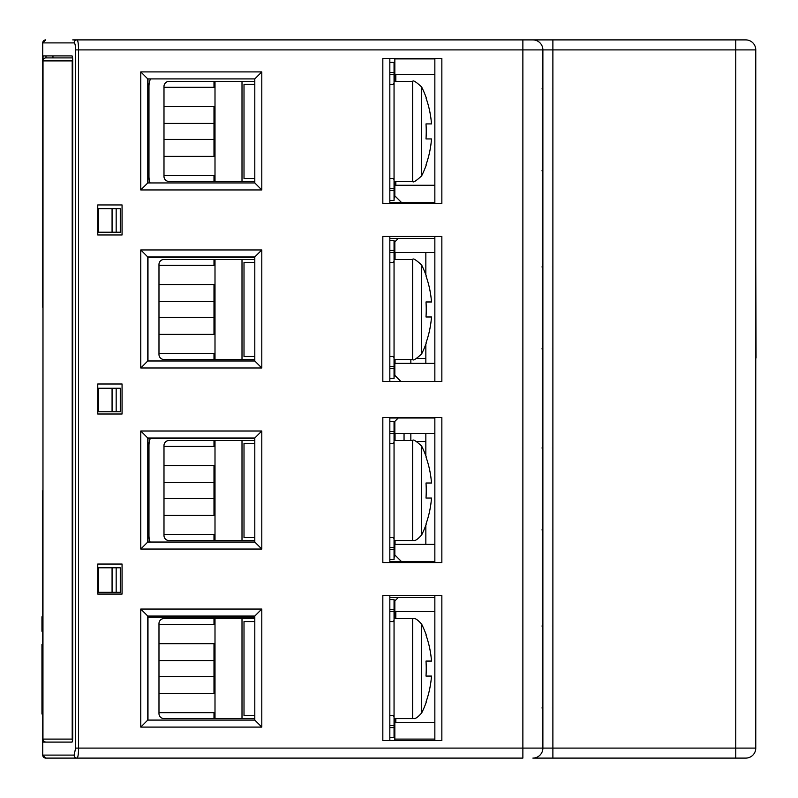 <?xml version="1.0" encoding="UTF-8"?>
<svg xmlns="http://www.w3.org/2000/svg" width="798" height="798" viewBox="0 0 798 798"><rect width="100%" height="100%" fill="white"/><g stroke="black" fill="none" stroke-linecap="round" stroke-linejoin="round"><path stroke-width="1.2" d="M755.766 618.56L755.766 717.592M755.766 441.513L755.766 540.535M215.001 618.56L215.001 718.589M389.833 599.557L394.052 599.557L394.052 618.56L412.676 618.56L412.676 718.589L394.052 718.589M389.833 611.557L394.052 611.557L394.052 737.591L389.833 737.591M394.052 620.226L393.414 621.562L389.833 621.562M394.052 716.933L393.414 715.587L389.833 715.587M254.801 621.562L244.008 621.562L244.008 715.587L254.801 715.587M394.84 603.118A4.997 4.997 0 0 0 394.052 601.552M395.05 611.537L395.05 618.56M395.05 718.589L395.05 722.419M394.052 735.596A4.997 4.997 0 0 0 394.84 734.04M254.801 718.589L163.989 718.589A4.997 4.997 0 0 1 158.982 713.592L158.982 623.567A4.997 4.997 0 0 1 163.989 618.56L254.801 618.56M426.012 702.001L426.242 702.2A100.029 100.029 0 0 1 421.633 713.033L421.633 624.116A100.029 100.029 0 0 1 426.242 634.949L426.012 635.148A99.75 99.75 0 0 1 431.499 661.073L426.012 661.073A93.775 71.84 -90 0 1 426.242 668.574A93.775 71.84 -90 0 1 426.012 676.076L431.499 676.076A99.75 99.75 0 0 1 426.012 702.001M254.801 537.543L244.008 537.543L244.008 443.508L254.801 443.508M389.833 421.504L394.052 421.504L394.052 440.516L412.676 440.516L412.676 540.535L394.052 540.535M389.833 433.514L394.052 433.514L394.052 559.548L389.833 559.548M394.052 442.172L393.414 443.508L389.833 443.508M394.052 538.879L393.414 537.543L389.833 537.543M215.001 440.516L215.001 540.535M394.84 425.065A4.997 4.997 0 0 0 394.052 423.509M395.05 433.484L395.05 440.516M395.05 540.535L395.05 544.366M394.052 557.543A4.997 4.997 0 0 0 395.02 555.119M426.012 523.957L426.242 524.146A100.029 100.029 0 0 1 421.633 534.979L421.633 446.072A100.029 100.029 0 0 1 426.242 456.905L426.012 457.094A99.75 99.75 0 0 1 431.499 483.019L426.012 483.019A93.775 71.84 -90 0 1 426.242 490.521A93.775 71.84 -90 0 1 426.012 498.032L431.499 498.032A99.75 99.75 0 0 1 426.012 523.957M254.801 540.535L168.986 540.535A4.997 4.997 0 0 1 163.989 535.538L163.989 445.513A4.997 4.997 0 0 1 168.986 440.516L254.801 440.516M150.064 542.042A20.01 20.01 0 0 1 148.977 535.538L148.977 445.513A20.01 20.01 0 0 1 150.243 438.511M755.766 258.961L756.045 357.993M434.85 561.543L389.833 561.543M389.833 597.552L434.85 597.552M158.982 643.677L213.994 643.677L213.994 660.574L158.982 660.574L213.994 660.574L213.994 676.574L158.982 676.574L213.994 676.574L213.994 693.482L158.982 693.482M213.994 717.592L215.001 717.592M158.982 712.694L213.994 712.694L213.994 718.589M404.047 433.484L404.047 440.516M434.85 418.002L389.833 418.002M147.979 182.942L147.979 78.912M147.979 360.985L147.979 257.465L254.801 257.465M147.979 542.042L147.979 438.511L254.801 438.511M147.979 720.085L147.979 617.063L254.801 617.063M120.279 567.797L120.279 592.306L98.463 592.306L98.463 567.797L120.279 567.797M120.279 388.247L120.279 411.758L98.463 411.758L98.463 388.247L120.279 388.247M120.279 208.697L120.279 232.208L98.463 232.208L98.463 208.697L120.279 208.697M72.079 742.1L72.718 739.098L72.718 58.902L72.079 55.9L42.743 55.9L42.743 42.902L74.124 42.902C74.952 43.012 75.451 45.346 75.611 49.905L75.611 748.095L74.124 755.098A3.002 2.933 90 0 0 77.057 758.1L45.735 758.1A3.002 3.002 0 0 1 42.743 755.098L42.743 742.1L72.079 742.1L45.955 742.1A3.002 3.002 0 0 1 42.952 739.098L42.952 742.1M42.952 157.934L42.952 60.907L72.209 60.907L72.209 739.098L43.012 739.098A3.002 2.933 90 0 0 45.955 742.1L44.798 741.861M43.83 741.222L43.192 740.285M69.955 57.905L45.955 57.905A3.002 3.002 90 0 0 42.952 60.907L42.952 739.098L43.012 60.907A3.002 2.933 -90 0 1 45.955 57.905L47.202 57.905M52.957 55.9L52.957 57.905L72.678 57.905L45.955 57.905A3.002 3.002 90 0 0 42.952 60.907L43.092 55.9M147.979 123.421L148.977 123.421L147.979 123.421M163.989 156.328L213.994 156.328L213.994 123.421L163.989 123.421L213.994 123.421L213.994 106.523L163.989 106.523M147.979 106.523L148.977 106.523M147.979 139.431L148.977 139.431L147.979 139.431M163.989 139.431L213.994 139.431L163.989 139.431M389.833 202.443L434.85 202.443M434.85 238.452L389.833 238.452M215.001 82.413L213.994 82.413M213.994 81.416L213.994 87.311L163.989 87.311M148.977 87.311L147.979 87.311M213.994 181.435L213.994 175.54L163.989 175.54M147.979 175.54L148.977 175.54M148.977 156.328L147.979 156.328M42.952 60.907L42.952 355.988M42.952 664.016L41.955 664.016L41.955 644.425L42.952 644.425M42.952 714.03L41.955 714.03L41.955 664.016M42.952 631.228L41.955 631.228L41.955 616.784L42.952 616.784M42.952 714.16L41.955 714.03M42.952 645.871L41.955 645.871M158.982 284.577L213.994 284.577L213.994 301.474L158.982 301.474L213.994 301.474L213.994 317.474L158.982 317.474L213.994 317.474L213.994 334.382L158.982 334.382M213.994 358.492L215.001 358.492M417.035 358.492L425.843 358.492M158.982 353.594L213.994 353.594L213.994 359.489M213.994 259.46L213.994 265.355L158.982 265.355M45.955 57.905L45.995 55.9M147.979 482.521L148.977 482.521L147.979 482.521M163.989 465.623L213.994 465.623L213.994 482.521L163.989 482.521L213.994 482.521L213.994 498.531L163.989 498.531L213.994 498.531L213.994 515.428L163.989 515.428M147.979 498.531L148.977 498.531L147.979 498.531M147.979 465.623L148.977 465.623M425.843 441.513L417.035 441.513M215.001 441.513L213.994 441.513M147.979 534.64L148.977 534.64M163.989 534.64L213.994 534.64L213.994 540.535M148.977 515.428L147.979 515.428M213.994 440.516L213.994 446.411L163.989 446.411M148.977 446.411L147.979 446.411M213.994 618.56L213.994 624.455L158.982 624.455M215.001 259.46L215.001 359.489M389.833 240.457L394.052 240.457L394.052 259.46L412.676 259.46L412.676 359.489L394.052 359.489M389.833 252.457L394.052 252.457L394.052 378.491L389.833 378.491M394.052 261.126L393.414 262.462L389.833 262.462M394.052 357.833L393.414 356.487L389.833 356.487M254.801 262.462L244.008 262.462L244.008 356.487L254.801 356.487M394.84 244.018A4.997 4.997 0 0 0 394.052 242.452M395.05 252.437L395.05 259.46M395.05 359.489L395.05 363.319M394.052 376.496A4.997 4.997 0 0 0 394.84 374.94M254.801 359.489L163.989 359.489A4.997 4.997 0 0 1 158.982 354.492L158.982 264.467A4.997 4.997 0 0 1 163.989 259.46L254.801 259.46M426.012 342.901L426.242 343.1A100.029 100.029 0 0 1 421.633 353.933L421.633 265.016A100.029 100.029 0 0 1 426.242 275.849L426.012 276.048A99.75 99.75 0 0 1 431.499 301.973L426.012 301.973A93.775 71.84 -90 0 1 426.242 309.474A93.775 71.84 -90 0 1 426.012 316.976L431.499 316.976A99.75 99.75 0 0 1 426.012 342.901M254.801 178.443L244.008 178.443L244.008 84.408L254.801 84.408M389.833 62.404L394.052 62.404L394.052 81.416L412.676 81.416L412.676 181.435L394.052 181.435M389.833 74.413L394.052 74.413L394.052 200.448L389.833 200.448M394.052 83.072L393.414 84.408L389.833 84.408M394.052 179.779L393.414 178.443L389.833 178.443M215.001 81.416L215.001 181.435M394.84 65.965A4.997 4.997 0 0 0 394.052 64.409M395.05 74.384L395.05 81.416M395.05 181.435L395.05 185.266M394.052 198.443A4.997 4.997 0 0 0 395.02 196.019M426.012 164.857L426.242 165.046A100.029 100.029 0 0 1 421.633 175.879L421.633 86.972A100.029 100.029 0 0 1 426.242 97.805L426.012 97.994A99.75 99.75 0 0 1 431.499 123.919L426.012 123.919A93.775 71.84 -90 0 1 426.242 131.421A93.775 71.84 -90 0 1 426.012 138.932L431.499 138.932A99.75 99.75 0 0 1 426.012 164.857M254.801 181.435L168.986 181.435A4.997 4.997 0 0 1 163.989 176.438L163.989 86.413A4.997 4.997 0 0 1 168.986 81.416L254.801 81.416M150.064 182.942A20.01 20.01 0 0 1 148.977 176.438L148.977 86.413A20.01 20.01 0 0 1 150.443 78.912M755.766 79.91L755.766 178.942M735.756 39.9L735.756 49.905L755.766 49.905L755.766 748.095A10.005 10.005 90 0 1 745.761 758.1L532.874 758.1A10.005 10.005 0 0 0 542.879 748.095L542.879 49.905A10.005 10.005 0 0 0 532.874 39.9L745.761 39.9A10.005 10.005 90 0 1 755.766 49.905L755.766 748.095L552.884 748.095L552.884 39.9M552.884 758.1L552.884 748.095L522.87 748.095L522.87 758.1L72.748 758.1M73.925 758.1L45.735 758.1A3.002 3.002 0 0 1 42.743 755.098L45.735 758.1A3.002 3.002 0 0 1 42.743 755.098L42.743 752.654M52.957 742.1L45.955 742.1M394.84 740.594L394.84 722.419L434.85 722.419M42.743 748.095L42.743 746.719M42.743 750.509L42.743 751.666M73.925 39.9L532.874 39.9A10.005 10.005 0 0 1 542.879 49.905A10.005 10.005 0 0 0 532.874 39.9M72.748 39.9L77.057 39.9L72.748 39.9M43.561 55.9L42.743 55.9L42.743 54.015M434.85 74.384L394.84 74.384L394.84 58.404M401.434 202.443L394.84 195.839L394.84 185.266L434.85 185.266M395.838 74.384L395.838 81.416M395.838 181.435L395.838 185.266M395.838 611.537L395.838 618.56M395.838 718.589L395.838 722.419M434.85 611.537L394.84 611.537L394.84 600.954L398.242 597.552M434.85 544.366L394.84 544.366L394.84 554.939L401.434 561.543M425.843 544.366L425.843 525.234M425.843 455.818L425.843 433.484M434.85 433.484L394.84 433.484L394.84 421.404L398.242 418.002M400.935 381.494L394.84 375.389L394.84 363.319L434.85 363.319M425.843 363.319L425.843 344.177M425.843 274.771L425.843 252.437M434.85 252.437L394.84 252.437L394.84 241.854L398.242 238.452M77.057 758.1C77.995 757.482 78.483 754.15 78.553 748.095L75.611 748.095M522.87 39.9L522.87 748.095L78.553 748.095L78.553 49.905C78.453 43.72 77.965 40.389 77.057 39.9A3.002 2.933 90 0 0 74.124 42.902M42.743 42.902L45.735 39.9A3.002 3.002 0 0 0 42.743 42.902A3.002 3.002 0 0 1 45.735 39.9A3.002 3.002 0 0 0 42.743 42.902L42.743 51.272L42.743 42.902A3.002 3.002 0 0 1 45.735 39.9A3.002 3.002 0 0 0 42.743 42.902M42.743 53.865L42.743 51.281M42.952 308.088A3.002 3.002 0 0 1 42.743 306.971L42.743 55.9M42.743 742.1L42.743 714.16M42.743 644.425L42.743 631.228M42.743 616.784L42.743 491.029A3.002 3.002 0 0 1 42.952 489.912M410.84 359.489L410.84 363.319M410.84 433.484L410.84 440.516M755.766 360.487L755.766 358.492M755.766 438.162L755.766 437.513M140.767 727.088L261.804 727.088L261.804 609.054L140.767 609.054L140.767 727.088L147.77 720.085L254.801 720.085L261.804 727.088M382.831 740.594L441.853 740.594L441.853 595.557L382.831 595.557L382.831 740.594M382.831 562.55L441.853 562.55L441.853 417.504L382.831 417.504L382.831 562.55M140.767 431.01L140.767 549.044L261.804 549.044L261.804 431.01L140.767 431.01L147.77 438.012L147.77 542.042L140.767 549.044M140.767 367.988L261.804 367.988L261.804 249.954L140.767 249.954L140.767 367.988L147.77 360.985L254.801 360.985L261.804 367.988M140.767 71.91L140.767 189.944L261.804 189.944L261.804 71.91L140.767 71.91L147.77 78.912L147.77 182.942L140.767 189.944M382.831 203.45L441.853 203.45L441.853 58.404L382.831 58.404L382.831 203.45M382.831 381.494L441.853 381.494L441.853 236.457L382.831 236.457L382.831 381.494M97.755 234.951L122.064 234.951L122.064 204.946L97.755 204.946L97.755 234.951M97.755 594.051L122.064 594.051L122.064 564.046L97.755 564.046L97.755 594.051M97.755 383.998L97.755 414.002L122.064 414.002L122.064 383.998L97.755 383.998M254.801 720.085L254.801 616.056L261.804 609.054M254.801 616.056L147.77 616.056L147.77 720.085M140.767 609.054L147.77 616.056M434.85 740.594L434.85 595.557M389.833 595.557L389.833 740.594M389.833 417.504L389.833 562.55M434.85 562.55L434.85 417.504M147.77 542.042L254.801 542.042L261.804 549.044M254.801 542.042L254.801 438.012L147.77 438.012M261.804 431.01L254.801 438.012M254.801 360.985L254.801 256.956L261.804 249.954M254.801 256.956L147.77 256.956L147.77 360.985M140.767 249.954L147.77 256.956M147.77 182.942L254.801 182.942L261.804 189.944M254.801 182.942L254.801 78.912L147.77 78.912M261.804 71.91L254.801 78.912M389.833 58.404L389.833 203.45M434.85 203.45L434.85 58.404M389.833 236.457L389.833 381.494M434.85 381.494L434.85 236.457M242.003 618.56L242.003 718.589M389.833 609.562L394.052 609.562M394.052 725.591L389.833 725.591M394.052 727.596L389.833 727.596M389.833 431.509L394.052 431.509M394.052 547.538L389.833 547.538M394.052 549.543L389.833 549.543M242.003 440.516L242.003 540.535M72.718 59.222A3.002 2.933 90 0 0 72.209 60.907L72.718 60.907M72.718 739.098L72.209 739.098A3.002 2.933 90 0 0 72.628 740.634M116.169 592.306L116.169 567.797M112.069 567.797L112.069 592.306M116.169 411.758L116.169 388.247M112.069 388.247L112.069 411.758M112.069 208.697L112.069 232.208M116.169 232.208L116.169 208.697M242.003 259.46L242.003 359.489M389.833 250.462L394.052 250.462M394.052 366.491L389.833 366.491M394.052 368.496L389.833 368.496M389.833 72.409L394.052 72.409M394.052 188.438L389.833 188.438M394.052 190.443L389.833 190.443M242.003 81.416L242.003 181.435M434.85 739.098L394.84 739.098M74.124 755.098L42.743 755.098M75.611 49.905L735.756 49.905L735.756 758.1M532.874 758.1A10.005 10.005 0 0 0 542.879 748.095M394.84 58.902L434.85 58.902M412.676 718.589C413.673 717.621 414.132 721.362 421.633 713.033M412.676 618.56C413.673 619.527 414.132 615.787 421.633 624.116M412.676 540.535C413.673 539.578 414.132 543.308 421.633 534.979M412.676 440.516C413.045 439.06 416.027 440.915 421.633 446.072M213.994 646.57L215.001 646.57M213.994 715.587L215.001 715.587M213.994 690.579L215.001 690.579M215.001 109.416L213.994 109.416M215.001 84.408L213.994 84.408M215.001 178.443L213.994 178.443M215.001 153.435L213.994 153.435M215.001 287.47L213.994 287.47M215.001 356.487L213.994 356.487M215.001 331.479L213.994 331.479M215.001 262.462L213.994 262.462M43.062 55.9L42.952 56.768M213.994 468.516L215.001 468.516M213.994 537.543L215.001 537.543M213.994 512.535L215.001 512.535M213.994 443.508L215.001 443.508M213.994 621.562L215.001 621.562M412.676 359.489C413.045 360.935 416.027 359.09 421.633 353.933M412.676 259.46C413.045 258.013 416.027 259.859 421.633 265.016M412.676 181.435C413.045 182.892 416.027 181.036 421.633 175.879M412.676 81.416C413.045 79.96 416.027 81.815 421.633 86.972M542.002 266.981L542.879 264.866M542.002 348.766L542.879 350.891M542.002 448.037L542.879 445.912M542.002 529.812L542.879 531.937M542.002 707.866L542.879 709.991M542.002 626.081L542.879 623.966M542.002 170.712L542.879 172.837M542.002 88.937L542.879 86.812"/></g></svg>
